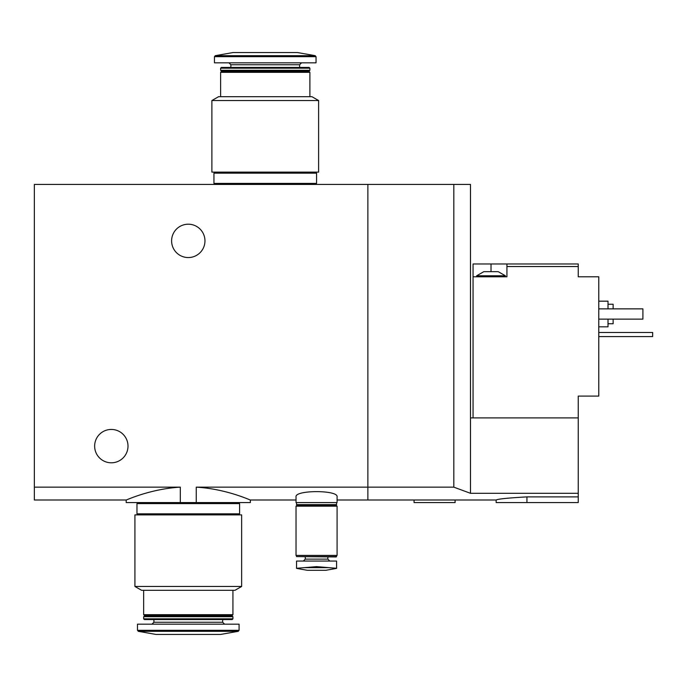 <?xml version="1.0" encoding="UTF-8"?>
<svg xmlns="http://www.w3.org/2000/svg" width="687" height="687" viewBox="0 0 687 687"><rect width="100%" height="100%" fill="white"/><g stroke="black" fill="none" stroke-linecap="round" stroke-linejoin="round"><path stroke-width="1.03" d="M34.35 487.152L180.32 487.152C149.964 488.904 125.867 500.419 126.193 499.999C125.858 500.428 149.852 488.921 180.32 487.152L180.32 502.566L126.193 502.566L126.193 499.999L34.35 499.999L34.35 184.434L367.871 184.434L367.871 487.152L453.815 487.152L453.815 184.434L367.871 184.434L367.871 499.999L367.871 487.152L196.25 487.152C226.598 488.904 250.703 500.419 250.369 499.999C250.712 500.428 226.71 488.921 196.25 487.152L196.25 502.566L250.369 502.566L250.369 499.999L296.037 499.999M180.32 502.566L196.25 502.566M337.085 496.89C338.639 489.883 294.491 489.883 296.037 496.89L296.037 502.566L337.085 502.566L337.085 496.89M171.604 240.879A16.677 16.677 0 0 0 196.619 255.324A16.677 16.677 0 0 0 196.619 226.435A16.677 16.677 0 0 0 171.604 240.879M94.643 446.121A16.677 16.677 0 0 0 119.658 460.565A16.677 16.677 0 0 0 119.658 431.676A16.677 16.677 0 0 0 94.643 446.121M211.888 172.119L318.613 172.119L318.613 100.542L211.888 100.542L211.888 172.119M211.888 100.542L218.56 96.695L311.941 96.695L318.613 100.542M220.613 96.695L220.613 72.324L309.889 72.324L309.889 96.695M220.613 72.324L221.635 71.293L308.867 71.293L309.889 72.324M220.613 70.272L309.889 70.272L309.889 68.168L220.613 68.168L220.613 70.272L221.635 71.293M308.867 71.293L309.889 70.272M220.613 68.168L221.334 67.446L309.167 67.446L309.889 68.168M299.626 67.446L299.626 64.75L301.55 62.826M316.046 56.686L214.456 56.686L214.456 62.826L316.046 62.826L316.046 56.686L315.204 55.673L297.574 52.564L232.927 52.564L215.297 55.673L315.204 55.673M315.024 184.434L315.024 183.412M213.94 183.412L316.561 183.412L316.561 173.15L213.94 173.15L213.94 183.412M315.024 173.15L315.024 172.119M483.837 271.666L498.204 271.666L505.383 275.77L476.649 275.77L483.837 271.666M506.929 263.971L473.06 263.971L473.06 276.792L506.929 276.792L506.929 266.53L578.248 266.53L578.248 263.971L506.929 263.971L506.929 266.53M473.06 417.902L473.06 276.792M578.248 417.902L578.248 493.309L470.492 493.309L470.492 417.902L578.248 417.902L578.248 396.09L598.772 396.09L598.772 276.792L578.248 276.792L578.248 266.53M578.248 493.309L578.248 502.566L496.151 502.566L496.151 499.999L337.085 499.999M470.492 493.309L453.815 487.152M526.938 502.566L526.938 496.89C508.234 497.938 497.972 498.968 496.151 499.999C497.946 498.985 508.217 497.946 526.938 496.89L578.248 496.89M470.492 417.902L470.492 184.434L453.815 184.434M608.012 323.749L613.139 323.749L613.139 319.129M613.139 308.867L613.139 304.247L608.012 304.247M598.772 326.823L608.012 326.823L608.012 319.129M608.012 308.867L608.012 301.172L598.772 301.172M598.772 308.867L642.903 308.867L642.903 319.129L598.772 319.129M414.055 499.999L414.055 502.566L455.103 502.566L455.103 499.999M598.772 332.465L652.65 332.465L652.65 336.57L598.772 336.57M336.57 561.056L336.57 568.278L328.678 567.642L336.57 568.278L336.57 561.056L296.552 561.056L296.552 568.278L304.444 567.642L296.552 568.278L296.552 561.056M296.552 568.398L307.329 570.296L325.801 570.296L336.57 568.398M328.678 567.642L316.561 566.629L304.444 567.642L328.678 567.642M303.345 561.056L305.277 559.132L327.854 559.132L329.777 561.056M327.854 559.132L327.854 556.951M336.57 556.59L296.552 556.59L336.209 556.951L336.57 555.414M296.037 555.414L337.085 555.414L337.085 506.156L296.037 506.156L296.037 555.414M296.552 506.156L296.552 505.641L336.57 505.641L336.57 506.156M296.552 505.641L297.067 505.134L336.063 505.134L336.57 505.641M297.067 505.134L296.552 504.619L336.57 504.619L336.57 502.566M336.063 505.134L336.57 504.619M241.644 514.881L134.918 514.881L134.918 586.458L241.644 586.458L241.644 514.881M241.644 586.458L234.98 590.305L141.591 590.305L134.918 586.458M232.927 590.305L232.927 614.676L143.643 614.676L143.643 590.305M232.927 614.676L231.897 615.707L144.665 615.707L143.643 614.676M232.927 616.728L143.643 616.728L143.643 618.832L232.927 618.832L232.927 616.728L231.897 615.707M232.927 618.832L232.197 619.554L144.364 619.554L143.643 618.832M222.665 619.554L222.665 622.25L153.905 622.25L151.982 624.174M224.589 624.174L222.665 622.25M239.085 630.314L239.085 624.174L137.486 624.174L137.486 630.314L138.336 631.327L238.234 631.327L239.085 630.314L137.486 630.314M238.234 631.327L220.613 634.436L155.958 634.436L138.336 631.327M238.054 502.566L238.054 503.588M239.591 503.588L136.971 503.588L136.971 513.85L239.591 513.85L239.591 503.588M238.054 513.85L238.054 514.881M230.875 67.446L230.875 64.75L299.626 64.75M491.016 263.971L491.016 271.666M230.875 64.75L228.951 62.826M214.456 56.686L215.297 55.673M215.478 184.434L215.478 183.412M215.478 173.15L215.478 172.119M505.383 276.792L505.383 275.77M476.649 276.792L476.649 275.77M305.277 559.132L305.277 556.951M296.552 556.59L296.552 555.414M296.552 504.619L296.552 502.566M144.665 615.707L143.643 616.728M153.905 619.554L153.905 622.25M138.508 502.566L138.508 503.588M138.508 513.85L138.508 514.881"/></g></svg>
